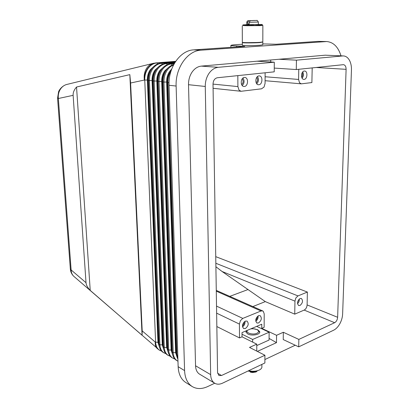 <?xml version="1.0" encoding="UTF-8"?>
<svg xmlns="http://www.w3.org/2000/svg" width="409" height="409" viewBox="0 0 409 409"><rect width="100%" height="100%" fill="white"/><g stroke="black" fill="none" stroke-linecap="round" stroke-linejoin="round"><path stroke-width="0.61" d="M142.204 330.891L142.071 335.273L90.225 290.405C87.618 287.68 86.217 285.114 86.018 282.711L73.129 95.333C72.971 92.557 74.111 89.781 76.539 87.015L129.832 74.632L130.599 83.007L142.204 330.891L155.256 342.088C155.057 344.915 155.717 347.072 157.245 348.565L157.572 348.851M74.157 276.637L73.773 276.305C72.112 274.72 71.227 272.599 71.125 269.94L70.317 268.831M86.018 282.711L71.125 269.94L58.359 98.503C57.986 94.868 58.763 91.631 60.685 88.799C62.168 86.723 64.044 85.317 66.309 84.576L67.669 84.244M73.129 95.333L58.359 98.503L57.567 98.114M188.518 84.699L205.272 86.463L210.666 374.644C210.799 378.499 212.01 381.275 214.311 382.967L214.72 383.233C217.021 384.537 219.643 384.501 222.598 383.136L264.884 362.982L264.914 355.247L221.525 375.503L218.948 375.534L217.573 372.645L213.017 84.111C213.232 80.507 214.664 78.39 217.317 77.756L274.229 71.841L274.301 62.199L256.99 61.207L201.3 66.115C197.726 66.503 194.664 68.477 192.118 72.035C189.664 75.711 188.462 79.934 188.518 84.699L195.553 365.764C195.707 369.537 196.933 372.262 199.229 373.949L214.72 383.233L207.731 386.541C201.913 389.21 196.729 389.204 192.179 386.525C187.475 383.422 184.94 378.115 184.582 370.6L176.126 86.043C175.262 68.001 187.542 50.634 200.983 50.189L326.643 41.539C333.401 42.132 338.187 46.892 340.999 55.823M205.272 86.463C205.241 81.56 206.473 77.214 208.973 73.431C211.56 69.76 214.659 67.725 218.263 67.321L201.3 66.115M343.448 55.931L325.206 55.189L343.448 55.931C345.712 56.079 347.609 57.347 349.128 59.729C350.789 62.505 351.561 65.915 351.454 69.965L342.624 313.989C342.466 317.348 341.541 320.605 339.843 323.754C338.095 326.863 336.045 329.005 333.688 330.186L298.713 346.858L283.243 339.567L283.33 332.266L298.846 339.414L298.713 346.858M177.915 359.537L176.862 354.782L167.946 82.531C167.854 78.191 168.897 74.29 171.069 70.839M177.46 358.376L175.63 352.691L166.632 82.076C166.55 78.042 167.567 74.474 169.674 71.37L171.688 69.075M173.493 65.011C171.12 65.946 169.086 67.608 167.383 69.995C164.991 73.508 163.845 77.546 163.943 82.112L173.206 352.635C173.39 356.28 174.628 358.938 176.918 360.61L177.971 361.213M175.108 62.204L161.667 63.293C158.176 63.64 155.216 65.471 152.777 68.784C150.425 72.204 149.305 76.14 149.423 80.583L159.914 344.823C160.113 348.391 161.356 351.009 163.636 352.67L165.931 353.719M164.045 352.931L162.772 352.154C160.492 350.493 159.249 347.88 159.05 344.312L148.482 80.486C148.365 76.048 149.479 72.122 151.831 68.707C154.265 65.399 157.225 63.574 160.711 63.221L175.205 62.05M175.599 61.457L156.928 62.955C153.452 63.298 150.502 65.113 148.073 68.4C145.737 71.785 144.633 75.685 144.755 80.092L155.619 342.297C155.824 345.845 157.066 348.448 159.346 350.104L161.606 351.147M174.633 62.966L166.489 63.635C162.987 63.988 160.011 65.839 157.557 69.182C155.195 72.633 154.065 76.601 154.178 81.084L164.275 347.384C164.469 350.978 165.706 353.611 167.992 355.273L170.318 356.331M168.401 355.539L167.117 354.751C164.832 353.09 163.59 350.462 163.395 346.868L153.222 80.982C153.109 76.509 154.234 72.546 156.596 69.101C159.045 65.762 162.02 63.916 165.517 63.564L174.73 62.812M177.327 360.876L176.013 360.068C173.723 358.396 172.486 355.743 172.301 352.098L162.951 82.01C162.854 77.449 163.999 73.421 166.386 69.908C168.416 67.091 170.865 65.297 173.743 64.54M174.178 63.753L171.397 63.983C167.884 64.341 164.893 66.207 162.429 69.581C160.052 73.068 158.912 77.071 159.014 81.596L168.702 349.986C168.891 353.611 170.129 356.254 172.419 357.921L171.529 357.389C169.239 355.723 168.002 353.079 167.813 349.465L158.043 81.493C157.935 76.974 159.07 72.981 161.448 69.504C163.907 66.135 166.898 64.269 170.405 63.911L174.265 63.594M172.889 355.625L171.105 350.043L161.683 81.56C161.596 77.562 162.598 74.024 164.694 70.946L168.912 67.107M168.39 352.916L166.652 347.44L156.816 81.048C156.724 77.086 157.721 73.584 159.807 70.532L163.881 66.795M163.963 350.247L162.271 344.874L152.041 80.547C151.938 76.621 152.925 73.145 155.001 70.123L158.932 66.488M159.602 347.624L157.961 342.353L147.347 80.057C147.24 76.166 148.216 72.72 150.282 69.724L154.075 66.192M312.2 67.894L311.883 82.572L301.269 83.84L299.48 82.715L298.601 79.448L265.109 76.749M265.124 72.787L265.083 83.39L264.04 87.04L261.55 88.809L241.044 91.284L239.014 90.098L237.895 86.585L213.017 84.101M215.901 266.734L222.051 271.479L294.955 301.136L295.871 297.936L297.972 295.906L215.85 263.273M216.289 291.162L260.993 310.983L262.757 310.947L263.273 311.28L264.199 313.846L264.148 327.312L261.755 328.345L276.561 335.303L276.494 342.655L257.358 351.403M241.596 84.551C243.406 82.828 243.595 80.951 242.159 78.922M242.235 85.558C244.393 83.231 244.643 80.731 242.987 78.047M244.372 77.465L244.817 77.459C248.677 77.562 248.273 86.233 244.408 86.457L243.912 86.463C240.073 86.335 240.507 77.644 244.372 77.465M242.414 325.774C243.723 324.833 244.306 323.545 244.158 321.909M242.486 326.842C244.388 325.492 245.226 323.637 244.996 321.275M245.339 321.106L247.021 321.08C249.009 323.514 248.462 325.999 245.369 328.529L243.652 328.555C241.678 326.101 242.24 323.616 245.339 321.106M298.58 299.812L297.512 302.599M299.301 299.02C299.419 300.86 298.821 302.42 297.512 303.688M300.099 298.514L301.377 298.463C303.238 300.707 302.767 303.049 299.971 305.497L298.662 305.554C296.816 303.289 297.297 300.947 300.099 298.514M256.714 77.429C257.967 79.346 257.793 81.14 256.177 82.802M257.481 76.555C258.989 79.121 258.749 81.534 256.76 83.794M258.917 75.905L259.326 75.9C263.053 75.982 262.634 84.53 258.902 84.745L258.442 84.75C254.73 84.648 255.18 76.074 258.917 75.905M257.292 316.556C257.399 318.064 256.872 319.281 255.712 320.206M258.094 315.891C258.299 318.13 257.527 319.92 255.768 321.264M258.554 315.656L260.129 315.62C262.097 318.008 261.566 320.457 258.544 322.972L256.934 323.008C254.986 320.6 255.528 318.146 258.554 315.656M302.133 72.817C302.88 74.372 302.737 75.859 301.689 77.281M302.752 71.923C303.81 74.126 303.601 76.238 302.123 78.252M304.311 71.043L304.633 71.038C307.967 71.059 307.496 79.203 304.158 79.387L303.8 79.392C300.477 79.356 300.968 71.186 304.311 71.043M248.738 370.677C252.598 371.617 256.106 371.408 259.26 370.058C261.279 369.025 262.149 367.778 261.862 366.316L261.867 364.419M247.43 330.385L245.952 332.062M247.547 330.252L247.384 330.446C245.221 332.86 252.895 335.206 256.872 333.299C258.815 332.323 259.081 331.234 257.67 330.043C255.876 328.923 253.554 328.545 250.702 328.908M259.705 332.282L257.951 330.273M253.657 328.8L257.721 329.772L259.679 331.638C260.768 334.501 252.067 336.27 247.859 334.01L245.978 332.174L246.305 330.779M244.516 25.649L259.889 25.639L262.859 25.384L258.35 25.312M242.348 42.28L242.348 42.393C242.92 42.756 254.24 42.73 259.858 42.342L262.813 41.897L262.859 25.44M242.68 42.464L242.348 42.659C242.926 43.022 254.24 42.996 259.858 42.608L262.486 42.091M262.813 42.275L262.803 44.78L259.853 45.261C254.245 45.67 242.936 45.675 242.363 45.281L242.363 45.159M253.35 25.44L257.062 25.251L257.062 24.545M253.35 25.47L257.062 25.225M246.77 25.731L256.663 25.634L258.35 25.256M248.012 42.654L257.133 42.485M246.765 24.668L262.22 24.468L257.854 24.55L257.854 25.215M242.91 25.537L253.35 25.516L253.35 24.852L248.053 24.857M246.765 24.652L242.91 24.923L253.35 24.842M256.295 20.45L250.293 20.665L249.147 22.316L249.153 24.059L247.706 24.059L247.701 22.321L248.846 20.675L255.047 20.496M249.889 371.352L250.339 372.129L252.384 372.558L255.988 371.991M249.741 371.321L248.692 371.05M216.637 313.156L239.418 324.086L240.4 320.646L242.793 318.406L216.525 306.111M216.847 326.551L239.51 337.921L242.041 336.832L242.021 332.599L261.765 324.209L261.755 328.345M239.418 324.086L239.51 337.921M215.742 256.647L307.389 292.062L297.972 295.906M260.993 310.983L242.793 318.406M262.251 24.479L262.246 25.138L258.227 25.21M257.062 24.56L257.854 24.55M270.727 59.995L270.712 61.994M247.706 24.059L249.153 24.003M252.65 342.113L252.644 339.46L242.031 334.219M250.794 328.872L251.98 328.775M256.678 326.367L269.117 332.22L252.644 339.46M269.117 332.22L269.071 340.037L256.77 345.569M276.494 342.655L269.081 338.401M248.258 370.907L251.98 371.643L253.416 371.265M295.237 345.216L264.899 359.542M264.914 355.247L249.51 347.415L256.77 344.163L256.765 351.101M256.99 61.207L279.045 59.259L296.438 60.174L296.29 69.545L274.26 68.083M325.206 55.189L279.045 59.259M276.561 335.303L283.33 332.266M242.358 44.284C234.127 44.678 230.308 45.113 230.891 45.588L244.781 46.381L193.702 49.867C180.318 50.302 168.13 67.444 169.04 85.266L176.126 86.043M325.564 41.565L318.033 41.381L276.141 44.244L262.808 43.901M171.115 70.701C168.503 73.778 167.225 77.546 167.286 82.01L176.207 352.451L176.969 356.137M296.29 69.545L343.463 64.668C345.176 65 346.06 66.555 346.106 69.331L337.635 317.292C337.379 319.843 336.382 321.653 334.639 322.706L298.846 339.414M342.655 55.951L296.438 60.174M256.77 344.163L242.041 336.832M294.955 301.136L294.741 314.148L304.173 310.083C305.912 309.102 306.893 307.384 307.113 304.925L307.389 292.062M294.741 314.148L265.313 301.607L222.051 271.479M252.849 306.566L265.313 301.607M274.301 62.199L218.263 67.321M237.823 75.624L237.895 86.585M298.764 69.29L298.601 79.448M142.071 335.273L129.832 74.632M90.225 290.405L76.539 87.015M151.187 69.678C148.963 72.587 147.894 76.023 147.992 79.995L158.534 342.123L159.116 345.222M156.085 69.867C153.733 72.828 152.598 76.365 152.685 80.486L162.848 344.644L163.472 347.89M161.064 70.067C158.59 73.073 157.388 76.713 157.465 80.982L167.23 347.205L167.9 350.6M172.828 358.187L174.781 358.984M166.136 70.282C163.534 73.329 162.266 77.066 162.332 81.493L171.683 349.807L172.399 353.345M192.179 386.525L185.763 382.502C181.064 379.404 178.523 374.133 178.145 366.694L169.04 85.266M318.033 41.381L326.643 41.539M157.552 63.993L156.928 62.955L155.517 62.945M130.599 83.007L144.362 80.052C143.784 75.67 144.5 71.805 146.504 68.451C148.058 66.002 150.072 64.361 152.542 63.528L153.85 63.196M210.666 374.644L195.553 365.764M177.777 355.319L176.862 354.782M167.946 82.531L169.035 82.649M172.301 352.098L173.206 352.635L175.63 352.691M162.271 344.874L159.914 344.823L159.05 344.312M157.961 342.353L155.256 342.088C155.461 345.631 156.708 348.233 158.989 349.889L159.755 350.37M166.652 347.44L164.275 347.384L163.395 346.868M148.482 80.486L152.041 80.547M147.347 80.057L144.362 80.052C144.239 75.65 145.343 71.754 147.68 68.364C150.103 65.082 153.053 63.272 156.529 62.925L175.64 61.396M153.222 80.982L156.816 81.048M162.951 82.01L166.632 82.076M158.043 81.493L161.683 81.56M171.105 350.043L168.702 349.986L167.813 349.465M172.077 65.108L171.397 63.983L170.405 63.911M167.153 64.729L166.489 63.635L165.517 63.564M162.312 64.356L161.667 63.293L160.711 63.221M249.147 22.316L258.355 22.03C256.658 19.105 256.816 21.012 256.274 20.45M251.55 25.593L251.55 24.918M246.76 22.275L247.701 22.321M248.846 20.675L254.787 20.46M256.238 20.45L250.293 20.665M257.072 370.825L256.438 371.198C254.459 372.021 252.333 372.088 250.057 371.387M259.05 25.215L259.055 24.55M251.98 371.224L251.98 371.643M236.617 46.099L236.627 46.938M200.983 50.189L193.702 49.867M217.619 373.243L221.525 375.503M304.173 310.083L334.639 322.706M229.776 296.367L247.987 289.552M316.131 67.485L346.106 69.331M307.113 304.925L337.635 317.292M158.973 342.379L158.534 342.123M148.472 80.046L147.992 79.995M163.319 344.92L162.848 344.644M153.206 80.537L152.685 80.486M167.741 347.502L167.23 347.205M158.027 81.043L157.465 80.982M172.23 350.124L171.683 349.807M162.94 81.555L162.332 81.493M176.795 352.793L176.207 352.451M167.935 82.076L167.286 82.01M184.582 370.6L178.145 366.694M159.392 350.15L73.773 276.305M70.343 269.127L57.567 98.226L58.574 91.82C58.86 90.64 61.166 86.657 65.701 84.791M247.384 330.446L246.3 331.305M259.674 332.164L259.679 331.638M258.355 22.05L258.35 24.422M242.91 25.588L242.91 24.923M254.807 20.46L247.905 20.716C247.358 20.966 246.98 21.493 246.76 22.301L246.765 24.698M248.876 371.326L248.529 370.994M256.167 371.904L257.542 370.697M242.363 45.281L242.348 42.659M242.348 42.393L242.271 25.869M230.906 47.332L230.891 45.588M262.757 310.947L216.274 290.395M241.044 91.284L213.084 88.293M301.269 83.84L265.093 80.706M70.353 269.163C70.593 271.842 71.672 274.163 73.584 276.126M66.309 84.576L152.542 63.528L155.87 62.92L175.686 61.33"/></g></svg>
